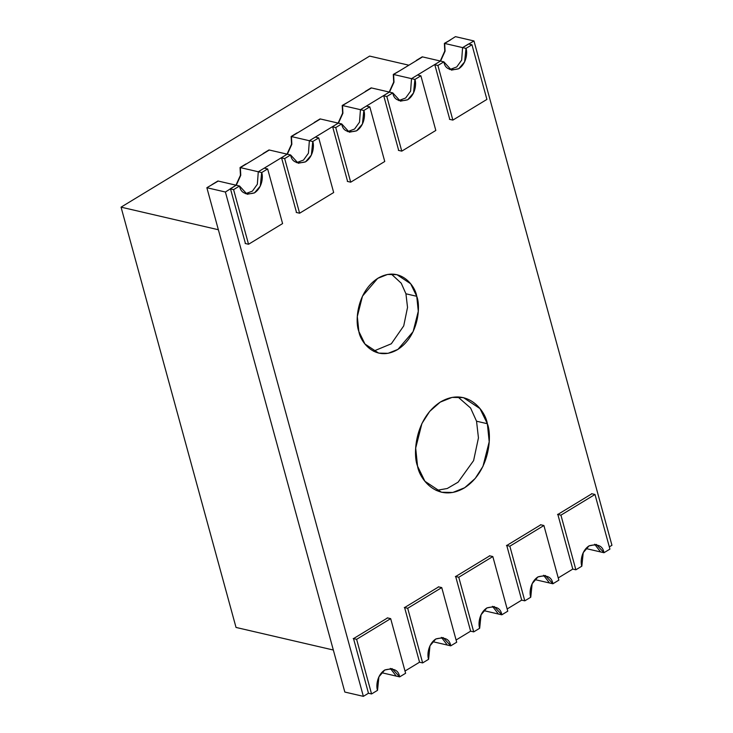 <?xml version="1.0" encoding="UTF-8"?>
<svg xmlns="http://www.w3.org/2000/svg" width="733" height="733" viewBox="0 0 733 733"><rect width="100%" height="100%" fill="white"/><g stroke="black" fill="none" stroke-linecap="round" stroke-linejoin="round"><path stroke-width="1.1" d="M236.154 185.22L218.232 181.06L206.862 187.712L225.398 192.019L236.154 185.22L225.398 192.019L363.366 696.35L368.47 693.244L353.526 638.608L387.574 617.919L353.526 638.608L368.47 693.244L363.366 696.35L344.831 692.053L206.862 187.712L218.232 181.06L236.154 185.22L230.189 188.839L233.589 189.627L230.189 188.839L236.154 185.22L239.554 186.008L236.154 185.22M240.369 167.61L258.282 171.769L287.226 154.177L269.313 150.018L240.369 167.61L269.313 150.018L287.226 154.177L258.282 171.769L257.347 184.267L252.427 191.111L245.473 193.714L252.427 191.111L257.347 184.267L258.282 171.769L240.369 167.61L240.763 175.297L236.273 185.247L240.763 175.297L240.058 167.536L240.451 175.224L235.971 185.174L240.451 175.224L240.058 167.536L246.325 163.99L240.369 167.61L240.763 175.297L236.273 185.247L240.763 175.297L240.369 167.61M291.45 136.567L309.363 140.727L338.307 123.135L320.394 118.975L291.45 136.567L320.394 118.975L338.307 123.135L309.363 140.727L308.428 153.224L303.508 160.069L296.553 162.671L303.508 160.069L308.428 153.224L309.363 140.727L291.45 136.567L291.844 144.254L287.354 154.205L291.844 144.254L291.138 136.494L291.532 144.181L287.043 154.132L291.532 144.181L291.138 136.494L297.406 132.948L291.45 136.567L291.844 144.254L287.354 154.205L291.844 144.254L291.45 136.567M342.531 105.525L360.444 109.684L389.388 92.092L371.475 87.942L342.531 105.525L371.475 87.942L389.388 92.092L360.444 109.684L359.509 122.182L354.58 129.026L347.634 131.638L354.58 129.026L359.509 122.182L360.444 109.684L342.531 105.525L342.916 113.221L338.435 123.162L342.916 113.221L342.219 105.46L342.613 113.148L338.124 123.098L342.613 113.148L342.219 105.46L348.487 101.905L342.219 105.46L348.487 101.905L342.531 105.525L342.916 113.221L338.435 123.162L342.916 113.221L342.531 105.525M393.603 74.491L411.525 78.642L440.469 61.059L422.547 56.899L393.603 74.491L422.547 56.899L440.469 61.059L411.525 78.642L410.59 91.149L405.661 97.993L398.715 100.595L405.661 97.993L410.59 91.149L411.525 78.642L393.603 74.491L393.997 82.178L389.516 92.129L393.997 82.178L393.3 74.418L393.685 82.105L389.205 92.056L393.685 82.105L393.3 74.418L399.567 70.863L393.3 74.418L399.567 70.863L393.603 74.491L393.997 82.178L389.516 92.129L393.997 82.178L393.603 74.491M444.684 43.449L462.596 47.608L473.976 40.947L455.44 36.65L444.684 43.449L455.44 36.65L473.976 40.947L462.596 47.608L461.662 60.106L456.741 66.95L449.787 69.553L456.741 66.95L461.662 60.106L462.596 47.608L444.684 43.449L445.078 51.136L440.588 61.086L445.078 51.136L444.372 43.375L444.766 51.063L440.286 61.013L444.766 51.063L444.372 43.375L450.639 39.829L444.372 43.375L450.639 39.829L444.684 43.449L445.078 51.136L440.588 61.086L445.078 51.136L444.684 43.449M396.26 676.101L381.618 672.702L396.26 676.101L390.332 668.395L396.26 676.101L399.65 676.889L396.26 676.101L390.332 668.395L396.26 676.101M419.551 662.201L405.001 671.043L419.551 662.201L404.607 607.565L438.655 586.876L404.607 607.565L419.551 662.201M447.332 645.058L432.69 641.659L447.332 645.058L441.413 637.353L447.332 645.058L450.731 645.846L447.332 645.058L441.413 637.353L447.332 645.058M470.632 631.168L456.082 640.001L470.632 631.168L455.679 576.532L489.736 555.834L455.679 576.532L470.632 631.168M498.413 614.025L483.771 610.626L498.413 614.025L492.484 606.31L498.413 614.025L501.812 614.813L498.413 614.025L492.484 606.31L498.413 614.025M521.704 600.125L507.163 608.967L521.704 600.125L506.76 545.489L540.817 524.791L506.76 545.489L521.704 600.125M549.493 582.982L534.852 579.583L549.493 582.982L543.565 575.268L549.493 582.982L552.893 583.77L549.493 582.982L543.565 575.268L549.493 582.982M572.785 569.083L558.244 577.925L572.785 569.083L557.84 514.447L591.888 493.758L557.84 514.447L572.785 569.083M600.574 551.94L585.933 548.541L600.574 551.94L594.646 544.234L600.574 551.94L603.965 552.728L600.574 551.94L594.646 544.234L600.574 551.94M611.945 545.288L609.315 546.882L611.945 545.288L473.976 40.947L611.945 545.288M449.76 119.387L434.816 64.751L449.76 119.387M398.688 150.43L383.735 95.794L398.688 150.43M347.607 181.463L332.663 126.827L347.607 181.463M296.526 212.506L281.582 157.87L296.526 212.506M245.445 243.548L230.501 188.912L245.445 243.548M487.353 423.72C492.2 435.466 489.901 471.722 464.227 488.013C438.233 503.122 419.588 479.593 417.544 466.142C412.688 454.396 414.988 418.14 440.661 401.849C466.655 386.74 485.301 410.269 487.353 423.72L479.987 408.602L463.43 397.616L452.087 397.396L440.221 402.124L429.675 411.405L421.915 423.518L415.684 448.083L417.544 466.142L424.902 481.26L441.468 492.246L452.802 492.466L464.667 487.738L475.213 478.447L482.974 466.344L489.204 441.779L487.353 423.72L476.542 421.209L478.447 437.903L473.6 460.599L458.088 482.186L447.258 488.499L436.19 490.432L447.258 488.499L458.088 482.186L473.6 460.599L478.447 437.903L476.542 421.209L487.353 423.72M416.747 296.297C420.769 306.037 418.864 336.108 397.579 349.614C376.02 362.139 360.554 342.632 358.858 331.472C354.836 321.732 356.742 291.67 378.026 278.164C399.586 265.63 415.052 285.137 416.747 296.297L410.645 283.753L396.91 274.646L387.51 274.463L377.669 278.384L362.487 296.132L357.319 316.5L358.858 331.472L364.961 344.015L378.695 353.123L388.096 353.306L397.937 349.384L413.119 331.646L418.286 311.278L416.747 296.297L405.935 293.786L407.53 307.402L403.718 325.91L391.321 343.777L373.445 351.189L391.321 343.777L403.718 325.91L407.53 307.402L405.935 293.786L416.747 296.297M363.366 696.35L225.398 192.019L206.862 187.712L344.831 692.053L363.366 696.35M391.349 274.069L401.235 283.204L405.935 293.786L401.235 283.204L391.349 274.069M457.887 396.919L470.586 408.024L476.542 421.209L470.586 408.024L457.887 396.919M217.93 180.987L211.965 184.606L217.93 180.987M246.022 163.917L240.058 167.536L246.022 163.917M371.164 87.868L365.199 91.488L371.164 87.868M365.51 91.561L371.475 87.942L365.51 91.561M422.245 56.826L416.28 60.445L422.245 56.826M416.591 60.518L422.547 56.899L416.591 60.518M456.696 642.227L450.731 645.846L443.144 637.573L435.787 639.002L429.987 645.782L428.603 659.297L422.639 662.925L407.695 608.289L441.742 587.591L456.696 642.227L441.742 587.591L438.343 586.803L441.742 587.591L407.695 608.289L404.295 607.501L407.695 608.289L422.639 662.925L419.239 662.137L422.639 662.925L428.603 659.297C427.064 655.577 427.788 644.078 435.933 638.919C444.665 636.702 449.595 639.011 450.731 645.846L456.696 642.227M530.756 597.221L524.801 600.84L521.401 600.052L524.801 600.84L509.847 546.204L506.448 545.416L509.847 546.204L543.904 525.515L540.505 524.727L543.904 525.515L558.848 580.151L552.893 583.77L545.306 575.487L537.949 576.926L532.14 583.706L530.756 597.221C529.217 593.492 529.95 582.002 538.086 576.834C546.818 574.617 551.757 576.926 552.893 583.77L558.848 580.151L543.904 525.515L509.847 546.204L524.801 600.84L530.756 597.221M507.767 611.185L501.812 614.813L494.225 606.53L486.868 607.959L481.068 614.749L479.675 628.263L473.72 631.883L458.776 577.247L492.823 556.549L507.767 611.185L492.823 556.549L489.424 555.761L492.823 556.549L458.776 577.247L455.376 576.459L458.776 577.247L473.72 631.883L470.32 631.095L473.72 631.883L479.675 628.263C478.136 624.534 478.869 613.045 487.005 607.877C495.737 605.66 500.676 607.969 501.812 614.813L507.767 611.185M261.681 172.557L267.646 168.938L264.246 168.141L258.282 171.769L261.681 172.557L258.282 171.769L257.347 184.267L252.427 191.111L245.473 193.714L252.427 191.111L257.347 184.267L258.282 171.769L264.246 168.141L267.646 168.938L282.59 223.574L248.542 244.263L245.143 243.475L248.542 244.263L233.589 189.627L239.554 186.008L247.131 194.282L254.488 192.852L260.297 186.072L261.681 172.557C263.22 176.277 262.496 187.776 254.351 192.944C245.619 195.161 240.69 192.843 239.554 186.008L233.589 189.627L248.542 244.263L282.59 223.574L267.646 168.938L261.681 172.557M312.762 141.515L318.718 137.896L315.327 137.108L309.363 140.727L312.762 141.515L309.363 140.727L308.428 153.224L303.508 160.069L296.553 162.671L303.508 160.069L308.428 153.224L309.363 140.727L315.327 137.108L318.718 137.896L333.671 192.532L299.614 213.221L296.214 212.433L299.614 213.221L284.67 158.585L281.27 157.797L284.67 158.585L290.625 154.965L287.226 154.177L281.27 157.797L287.226 154.177L290.625 154.965L298.212 163.248L305.569 161.81L311.378 155.029L312.762 141.515C314.301 145.244 313.568 156.734 305.432 161.901C296.7 164.119 291.761 161.81 290.625 154.965L284.67 158.585L299.614 213.221L333.671 192.532L318.718 137.896L312.762 141.515M437.903 65.466L443.868 61.847L440.469 61.059L434.504 64.678L437.903 65.466L434.504 64.678L440.469 61.059L443.868 61.847L451.446 70.121L458.803 68.691L464.612 61.911L465.996 48.396L471.96 44.768L486.904 99.413L452.857 120.102L437.903 65.466L452.857 120.102L449.457 119.314L452.857 120.102L486.904 99.413L471.96 44.768L468.561 43.98L471.96 44.768L465.996 48.396L462.596 47.608L465.996 48.396C467.535 52.116 466.811 63.615 458.666 68.774C449.934 70.991 445.004 68.682 443.868 61.847L437.903 65.466M468.561 43.98L462.596 47.608L461.662 60.106L456.741 66.95L449.787 69.553L456.741 66.95L461.662 60.106L462.596 47.608L468.561 43.98M386.822 96.509L392.787 92.889L389.388 92.092L383.432 95.721L386.822 96.509L383.432 95.721L389.388 92.092L392.787 92.889L400.374 101.163L407.731 99.734L413.531 92.944L414.924 79.43L420.879 75.811L435.823 130.447L401.776 151.145L386.822 96.509L401.776 151.145L398.376 150.357L401.776 151.145L435.823 130.447L420.879 75.811L417.48 75.023L420.879 75.811L414.924 79.43L411.525 78.642L414.924 79.43C416.454 83.159 415.73 94.658 407.594 99.816C398.862 102.034 393.923 99.725 392.787 92.889L386.822 96.509M417.48 75.023L411.525 78.642L410.59 91.149L405.661 97.993L398.715 100.595L405.661 97.993L410.59 91.149L411.525 78.642L417.48 75.023M363.843 110.472L369.799 106.853L366.399 106.065L360.444 109.684L363.843 110.472L360.444 109.684L359.509 122.182L354.58 129.026L347.634 131.638L354.58 129.026L359.509 122.182L360.444 109.684L366.399 106.065L369.799 106.853L384.752 161.489L350.695 182.187L347.295 181.39L350.695 182.187L335.751 127.551L332.351 126.754L335.751 127.551L341.706 123.923L338.307 123.135L332.351 126.754L338.307 123.135L341.706 123.923L349.293 132.206L356.65 130.776L362.45 123.987L363.843 110.472C365.382 114.201 364.649 125.691 356.513 130.859C347.781 133.076 342.842 130.767 341.706 123.923L335.751 127.551L350.695 182.187L384.752 161.489L369.799 106.853L363.843 110.472M581.837 566.178L575.872 569.798L572.482 569.01L575.872 569.798L560.928 515.162L557.529 514.374L560.928 515.162L594.985 494.473L591.586 493.685L594.985 494.473L609.929 549.109L603.965 552.728L596.387 544.454L589.03 545.883L583.221 552.664L581.837 566.178C580.298 562.458 581.022 550.959 589.167 545.792C597.899 543.574 602.828 545.893 603.965 552.728L609.929 549.109L594.985 494.473L560.928 515.162L575.872 569.798L581.837 566.178M405.615 673.27L399.65 676.889L392.073 668.615L384.715 670.044L378.906 676.825L377.522 690.339L371.558 693.959L356.614 639.323L390.671 618.634L405.615 673.27L390.671 618.634L387.271 617.846L390.671 618.634L356.614 639.323L353.214 638.535L356.614 639.323L371.558 693.959L368.168 693.171L371.558 693.959L377.522 690.339C375.983 686.619 376.707 675.12 384.852 669.953C393.584 667.736 398.514 670.054 399.65 676.889L405.615 673.27M320.083 118.911L314.127 122.53L320.083 118.911M314.43 122.603L320.394 118.975L314.43 122.603M269.002 149.944L263.046 153.573L269.002 149.944M297.094 132.875L291.138 136.494L297.094 132.875M369.634 56.093L408.574 65.136L369.634 56.093L121.055 207.155L369.634 56.093M236.026 627.439L121.055 207.155L236.026 627.439L333.332 650.024L236.026 627.439M333.332 650.024L218.361 229.741L121.055 207.155L218.361 229.741L333.332 650.024"/></g></svg>
